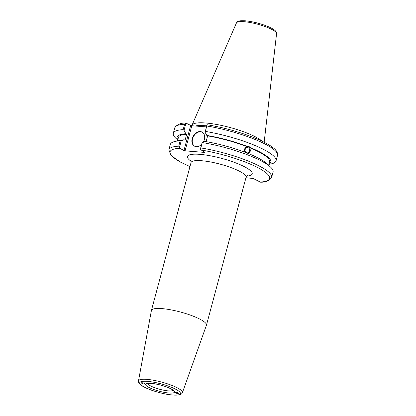 <?xml version="1.0" encoding="UTF-8"?>
<svg xmlns="http://www.w3.org/2000/svg" width="416" height="416" viewBox="0 0 416 416"><rect width="100%" height="100%" fill="white"/><g stroke="black" fill="none" stroke-linecap="round" stroke-linejoin="round"><path stroke-width="0.62" d="M144.784 383.521L145.21 383.937C143.728 384.124 142.376 383.765 141.164 382.855C141.856 382.58 143.062 382.798 144.784 383.521M175.37 392.829L174.944 392.413C176.446 392.236 177.798 392.595 178.989 393.505C178.287 393.775 177.081 393.552 175.37 392.829M182.406 392.683L206.409 325.286A28.48 5.99 -165 0 0 206.44 325.192A28.48 5.99 -165 0 0 180.482 312.031A28.48 5.99 -165 0 0 151.419 310.445A28.48 5.99 -165 0 0 151.398 310.544L138.486 380.91C138.31 382.195 138.892 383.396 140.228 384.519L142.823 386.324C145.439 387.837 148.84 389.303 153.02 390.712C164.122 394.274 172.817 395.684 179.104 394.93C180.804 394.638 181.901 393.89 182.406 392.683A22.74 4.784 -165 0 0 170.841 385.008A22.74 4.784 -165 0 0 146.947 379.366A22.74 4.784 -165 0 0 138.486 380.91M260.234 182.172C265.658 182.426 269.459 180.83 271.632 177.367A53.191 11.185 -165 0 0 200.907 147.945L200.294 149.453L204.89 152.209L204.75 152.433L185.089 150.852L191.818 125.736L190.679 125.414L183.95 150.53L185.089 150.852M183.95 150.53L179.826 148.288L178.734 146.167A53.191 11.185 -165 0 0 168.87 149.833L171.002 155.475L180.461 162.094L189.966 166.582M245.955 177.71L253.313 178.532L260.426 182.135M179.353 147.774L181.272 140.613L180.17 140.806A53.191 11.185 -165 0 0 175.089 141.435A53.191 11.185 -165 0 0 170.31 144.472L168.87 149.833M181.272 140.613L184.226 139.802A48.516 10.202 -165 0 0 179.868 140.364L175.089 141.435M244.936 150.524L245.502 148.304M247.926 147.607A2.714 2.324 -95.9 0 1 249.558 150.504A2.714 2.324 -95.9 0 1 247.515 152.875A2.714 2.324 -95.9 0 1 244.925 150.415A2.714 2.324 -95.9 0 1 246.958 147.472A2.714 2.324 -95.9 0 1 247.926 147.607M271.632 177.367L273.068 172.006A53.191 11.185 -165 0 0 270.447 166.988L266.848 163.67A48.516 10.202 -165 0 0 248.466 153.582L246.1 152.646A48.516 10.202 -165 0 0 205.166 141.482L202.212 142.293L200.294 149.453M245.008 152.23L244.348 150.379L245.029 147.836L245.965 147.004L247.738 146.583C248.986 146.479 249.777 146.796 250.089 147.524L249.392 147.597C251.014 150.504 250.474 152.526 247.77 153.655M248.118 153.566A3.52 3.011 84.1 0 0 250.198 149.604A3.52 3.011 84.1 0 0 246.958 146.666M268.928 164.148A48.516 10.202 -165 0 0 250.089 147.524M268.856 164.424L271.279 163.883A53.191 11.185 -165 0 0 276.058 160.846A53.191 11.185 -165 0 0 205.338 131.425L206.788 125.996A53.191 11.185 15 0 1 277.514 155.418C278.08 150.992 274.024 148.351 270.842 146.078C265.47 142.532 257.904 138.986 248.144 135.439C234.66 130.619 221.031 127.062 207.251 124.769M206.788 125.996L206.903 124.79L207.501 124.852L206.903 124.79L205.338 131.425M204.968 132.018L206.794 135.424L207.631 135.881L206.092 141.638M247.723 146.588A48.516 10.202 -165 0 0 206.794 135.424M268.622 165.303L269.552 161.834A47.159 9.916 -165 0 0 249.392 147.597M184.226 139.802L185.068 140.26L186.69 134.202L185.848 133.744L184.028 130.338L185.962 123.11L190.679 125.414M191.818 125.736L206.336 126.901M206.622 125.84A36.525 7.68 -165 0 0 195.25 126.012M186.15 123.079C180.731 122.819 176.93 124.42 174.756 127.884A53.191 11.185 15 0 1 184.616 124.218L185.962 123.11L186.555 123.172M184.616 124.218L183.16 129.646L184.028 130.338M183.16 129.646A53.191 11.185 -165 0 0 173.3 133.312A53.191 11.185 -165 0 0 175.921 138.33L177.746 140.015M262.075 141.201A37.237 7.831 -165 0 0 223.688 125.928A37.237 7.831 -165 0 0 192.02 125.174A37.237 7.831 -165 0 0 191.885 125.741M204.823 152.173L204.75 152.433M180.17 140.806L178.734 146.167M200.907 147.945L202.212 142.293M270.447 166.988A53.191 11.185 -165 0 0 202.348 142.584M202.285 132.22A7.977 5.871 -61.5 0 0 200.694 131.799A7.977 5.871 -61.5 0 0 193.04 137.524A7.977 5.871 -61.5 0 0 194.667 146.229M201.677 144.305A7.977 5.871 118.5 0 1 194.464 146.13A7.977 5.871 118.5 0 1 192.582 137.452A7.977 5.871 118.5 0 1 200.294 131.586A7.977 5.871 118.5 0 1 202.088 132.106A7.977 5.871 118.5 0 1 203.414 141.96M247.026 146.661A47.159 9.916 -165 0 0 207.631 135.881M186.69 134.202A47.159 9.916 -165 0 0 178.443 137.42L177.512 140.889M185.848 133.744A48.516 10.202 -165 0 0 177.819 139.734M173.155 390.348A13.296 2.798 15 0 1 163.556 390.182A13.296 2.798 15 0 1 150.353 385.783A13.296 2.798 15 0 1 147.664 383.521M151.174 383.334A14.976 3.151 -165 0 0 154.632 389.802A14.976 3.151 -165 0 0 174.424 391.388A14.976 3.151 -165 0 0 151.174 383.334M147.55 381.368A21.07 4.43 15 0 1 180.263 392.699A21.07 4.43 15 0 1 152.417 390.463A21.07 4.43 15 0 1 147.55 381.368M246.636 176.119A33.509 7.046 -165 0 0 242.164 165.604A33.509 7.046 -165 0 0 200.273 154.383A33.509 7.046 -165 0 0 191.142 161.252M190.835 160.29L191.048 162.557A28.48 5.99 15 0 1 220.106 164.143A28.48 5.99 15 0 1 246.069 177.299L247.385 175.438M200.767 149.968A51.516 10.832 15 0 1 259.142 168.334A51.516 10.832 15 0 1 259.828 182.073M189.982 166.53A51.516 10.832 15 0 1 179.826 148.288M244.124 21.705A20.769 4.368 15 0 1 265.517 26.697A20.769 4.368 15 0 1 276.562 33.66C276.656 32.49 276.084 31.392 274.841 30.358L272.506 28.746C270.156 27.388 267.124 26.083 263.406 24.82C256.88 22.651 250.801 21.31 245.18 20.8C237.666 20.478 237.63 21.414 236.46 22.916A20.769 4.368 15 0 1 244.124 21.705M173.347 390.036L173.373 390.598L171.787 389.36C170.045 388.32 167.591 387.275 164.434 386.225C159.697 384.706 155.376 383.776 151.46 383.422L147.352 383.625L147.654 383.152M191.048 162.557L151.419 310.445M246.069 177.299L206.44 325.192M174.756 127.884L173.3 133.312M236.46 22.916L192.02 125.174M276.562 33.66L264.165 142.236M277.514 155.418L276.058 160.846"/></g></svg>
